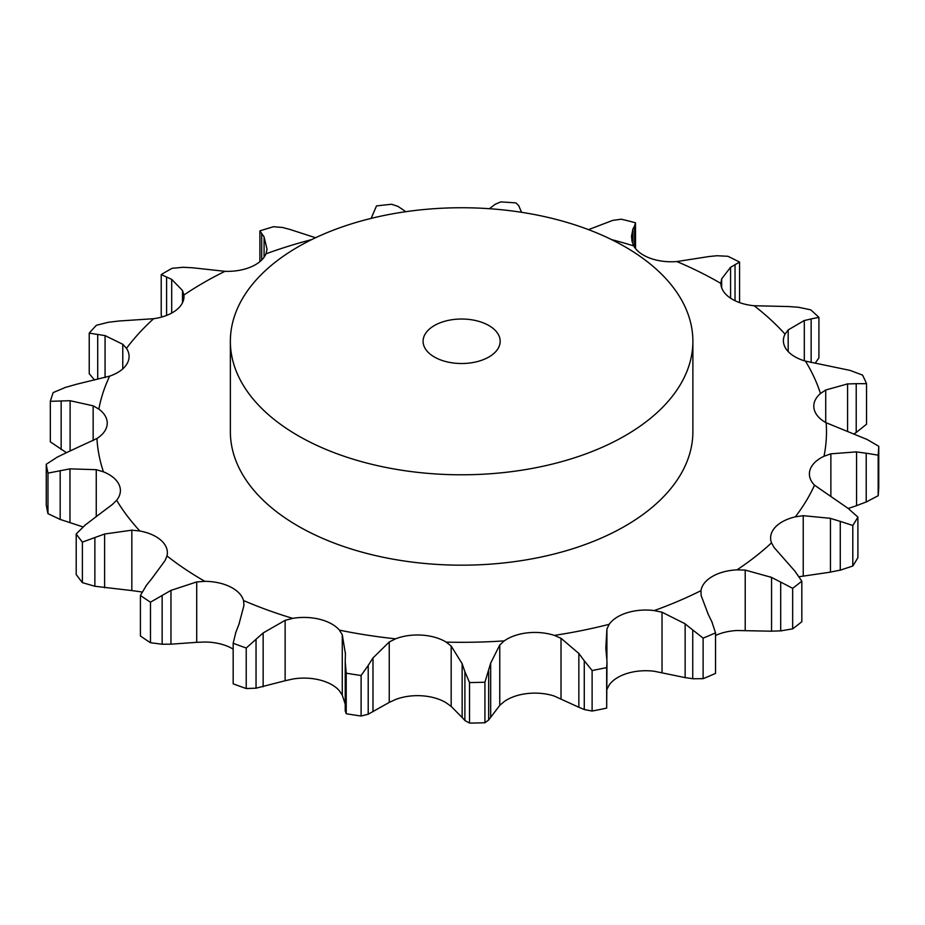 <?xml version="1.0" encoding="UTF-8"?>
<svg xmlns="http://www.w3.org/2000/svg" width="925" height="925" viewBox="0 0 925 925"><rect width="100%" height="100%" fill="white"/><g stroke="black" fill="none" stroke-linecap="round" stroke-linejoin="round"><path stroke-width="1.39" d="M792.667 628.85L792.667 588.312L780.688 582.079L780.688 630.885L792.667 628.85A417.198 240.87 0 0 0 801.825 621.692L801.825 581.154L794.806 571.026L774.098 547.496L771.519 542.859A39.474 22.79 0 0 1 770.606 537.98A39.474 22.79 0 0 1 775.173 527.331A39.474 22.79 0 0 1 795.338 516.844A364.878 210.657 0 0 0 814.52 485.186A39.474 22.79 0 0 1 809.398 473.958A39.474 22.79 0 0 1 810.092 469.727A39.474 22.79 0 0 1 824.002 456.268A364.878 210.657 0 0 0 826.164 422.748A39.474 22.79 0 0 1 814.046 408.734A39.474 22.79 0 0 1 813.792 406.179A39.474 22.79 0 0 1 820.463 393.507A364.878 210.657 0 0 0 805.421 361.108A39.474 22.79 0 0 1 786.678 349.777A39.474 22.79 0 0 1 783.394 340.666A39.474 22.79 0 0 1 785.048 334.133A364.878 210.657 0 0 0 754.129 305.736A39.474 22.79 0 0 1 730.438 298.093A39.474 22.79 0 0 1 720.887 283.432A364.878 210.657 0 0 0 676.857 261.555A39.474 22.79 0 0 1 650.31 258.283A39.474 22.79 0 0 1 633.694 245.888A364.878 210.657 0 0 0 611.529 239.598M770.652 631.197L781.602 630.815M781.602 582.588L770.652 576.969M792.667 588.312A417.198 240.87 0 0 0 801.825 581.154M715.522 635.498A39.474 22.79 0 0 1 737.017 630.515L771.566 631.197L771.566 577.397L745.215 570.077L737.017 569.846A39.474 22.79 0 0 0 712.4 576.437A39.474 22.79 0 0 0 700.977 590.659L701.138 595.527L708.111 614.038M606.916 689.414L609.17 684.997A39.474 22.79 0 0 1 627.335 673.365A39.474 22.79 0 0 1 654.229 671.249L685.136 677.62L685.136 623.82L662.022 612.2L654.229 610.569A39.474 22.79 0 0 0 627.335 612.685A39.474 22.79 0 0 0 609.17 624.317L606.916 629.012L606.916 658.519M499.766 705.37L504.252 701.543A39.474 22.79 0 0 1 527.551 693.519A39.474 22.79 0 0 1 554.329 696.074L578.853 707.278L578.853 653.478L561.012 638.285L554.329 635.394A39.474 22.79 0 0 0 527.551 632.839A39.474 22.79 0 0 0 504.252 640.875L499.766 644.979L499.766 705.37L488.666 719.985L484.92 722.749A417.198 240.87 0 0 1 469.518 723.084L464.893 720.506L464.893 671.7L469.518 682.558A417.198 240.87 0 0 0 484.92 682.222L490.678 663.109L499.766 644.979M389.24 702.399L395.542 699.508A39.474 22.79 0 0 1 421.916 695.797A39.474 22.79 0 0 1 446.197 702.803L451.18 706.423L462.153 717.522L462.153 663.722L451.18 646.032L446.197 642.123A39.474 22.79 0 0 0 421.916 635.128A39.474 22.79 0 0 0 395.542 638.828L389.24 641.996L389.24 702.399L368.208 714.216L361.108 716.031A417.198 240.87 0 0 1 346.216 713.73L345.233 710.654M345.407 653.663L342.273 634.735L339.429 630.145A39.474 22.79 0 0 0 319.796 619.322A39.474 22.79 0 0 0 292.705 618.374L285.131 620.34L285.131 680.742L256.04 688.188L246.223 688.547A417.198 240.87 0 0 1 233.169 683.806L233.169 643.268L235.91 632.076M238.985 624.167L243.969 605.401L243.518 600.533A39.474 22.79 0 0 0 230.29 586.855A39.474 22.79 0 0 0 204.887 581.339L196.713 581.929L196.713 642.332L204.887 642.019A39.474 22.79 0 0 1 230.29 647.535A39.474 22.79 0 0 1 233.169 649.119M152.347 577.882L164.997 560.654L166.986 555.913A39.474 22.79 0 0 0 167.379 552.722A39.474 22.79 0 0 0 161.332 540.593A39.474 22.79 0 0 0 139.872 530.996L131.836 530.175L131.836 590.578L94.87 586.265L82.383 582.646A417.198 240.87 0 0 1 76.208 574.483L76.208 533.956A417.198 240.87 0 0 0 82.383 542.108L104.606 534.014L131.836 530.175M93.182 518.913L112.388 504.449L116.642 500.252A39.474 22.79 0 0 0 120.4 490.551A39.474 22.79 0 0 0 119.059 484.654A39.474 22.79 0 0 0 103.45 471.831L96.258 469.692L96.258 516.705M66.762 452.487L96.94 438.496A39.474 22.79 0 0 0 107.219 423.997A39.474 22.79 0 0 0 107.242 423.141A39.474 22.79 0 0 0 98.848 409.093L93.148 405.832L93.148 440.658M75.422 384.522L109.647 376.14A39.474 22.79 0 0 0 126.875 364.022A39.474 22.79 0 0 0 129.084 356.507A39.474 22.79 0 0 0 126.482 348.355L122.771 344.273L122.771 368.867M118.4 321.044L153.631 318.709A39.474 22.79 0 0 0 176.27 310.072A39.474 22.79 0 0 0 183.983 296.532A39.474 22.79 0 0 0 183.902 295.029L182.502 290.496L171.692 279.362L161.216 274.586L161.216 315.113L161.944 316.974M191.88 267.707L224.972 271.314A39.474 22.79 0 0 0 251.022 266.909A39.474 22.79 0 0 0 265.984 253.832L267.048 249.276L264.088 236.939L259.89 230.88L259.89 261.659M692.883 341.267L692.883 431.651A231.262 133.524 180 0 1 550.121 555.012A231.262 133.524 180 0 1 298.093 526.071A231.262 133.524 180 0 1 230.36 431.651L230.36 341.267A231.262 133.524 0 0 0 298.093 435.687A231.262 133.524 0 0 0 550.121 464.627A231.262 133.524 0 0 0 692.883 341.267A231.262 133.524 0 0 0 461.621 207.743A231.262 133.524 0 0 0 230.36 341.267M345.222 704.168L342.273 695.126L339.429 690.825A39.474 22.79 0 0 0 319.796 680.002A39.474 22.79 0 0 0 292.705 679.054L285.131 680.742M142.08 592.127A39.474 22.79 0 0 0 139.872 591.676L131.836 590.578M799.142 576.726L830.453 572.136L830.453 518.335L803.224 515.676L795.338 516.844M715.522 632.85A417.198 240.87 0 0 1 703.116 638.134L692.744 629.948L692.744 678.765L703.116 678.673A417.198 240.87 0 0 0 715.522 673.388L715.522 632.85L711.88 621.797M712.262 622.618L707.729 613.298M693.507 630.607L684.384 623.253M857.891 517.063A417.198 240.87 0 0 1 852.804 525.469L840.27 521.365L840.27 570.17L852.804 566.007A417.198 240.87 0 0 0 857.891 557.602L857.891 517.063L848.132 508.403L814.52 485.186M841.253 521.7L829.471 518.069M848.225 508.472L856.562 505.674L856.562 451.874L830.87 453.817L824.002 456.268M606.997 661.548L606.673 667.572A417.198 240.87 0 0 1 592.116 670.509L584.265 660.739L584.265 709.544L592.116 711.048A417.198 240.87 0 0 0 606.673 708.099L606.997 661.548L605.806 648.032L606.916 629.012M584.808 661.502L578.322 652.784M878.75 446.278A417.198 240.87 0 0 1 878.172 455.181L866.216 453.204L866.216 502.009L878.172 495.719A417.198 240.87 0 0 0 878.75 486.816L878.75 446.278L867.107 439.479L826.164 422.748M867.188 453.377L855.59 451.782M847.577 430.969L847.577 383.921L825.713 390.003L820.463 393.507M465.171 672.533L461.887 662.971M866.54 383.69L856.215 383.655L856.215 432.461L866.54 424.228L866.54 383.69A417.198 240.87 0 0 0 862.539 375.099L850.063 370.393L805.421 361.108M857.082 383.667L846.71 383.979M804.299 360.773L804.299 320.512L788.192 329.901L785.048 334.133M368.208 714.216L368.208 665.41L361.108 675.504A417.198 240.87 0 0 1 346.216 673.192L345.233 661.849L345.222 710.99M368.208 665.41L372.983 657.929L389.24 641.996M345.21 662.716L345.43 652.877M754.129 305.736L789.118 306.557L798.495 307.273L810.716 309.829A417.198 240.87 0 0 1 818.914 317.368L811.144 318.905L811.144 362.496M811.838 318.778L803.617 320.709M730.577 298.185L730.577 267.279L721.662 278.853L720.887 283.223M233.169 643.268A417.198 240.87 0 0 0 246.223 648.009L263.151 632.943L285.131 620.34M235.597 632.908L239.298 623.415M676.857 261.555L708.943 256.537L717.002 255.739L727.871 256.283A417.198 240.87 0 0 1 739.561 262.087L735.028 264.689L735.028 300.706M735.468 264.481L730.137 267.579M632.954 244.397L632.954 228.972L631.521 236.187L632.029 241.39L633.694 245.888M635.521 248.594L635.498 222.775A417.198 240.87 0 0 0 621.357 219.213L612.812 220.358L588.497 229.643M634.77 225.573L632.793 229.319M635.498 222.775L634.608 225.85L634.608 247.38M146.636 585.028L140.415 595.446A417.198 240.87 0 0 0 150.474 602.187L170.963 590.381L196.713 581.929M146.069 585.779L152.914 577.212M518.821 205.812L515.988 202.91A417.198 240.87 0 0 0 500.668 201.916L495.187 204.275L489.406 208.715M520.116 208.969L521.619 212.322M518.694 205.547L520.243 209.327M84.58 525.516L93.968 518.347M76.208 533.956L85.354 524.88M397.947 206.379L391.645 204.263A417.198 240.87 0 0 0 376.498 205.928L371.133 218.392M402.074 209.062L405.717 211.709M397.542 206.148L402.479 209.374M57.512 456.973L46.25 464.269A417.198 240.87 0 0 0 47.973 473.114L69.965 468.859L96.258 469.692M56.587 457.459L67.687 452.082M289.317 229.238L315.564 237.748M282.738 227.492L273.522 226.729A417.198 240.87 0 0 0 259.89 230.88M282.079 227.353L289.976 229.458M65.571 387.332L53.199 392.582A417.198 240.87 0 0 0 50.332 401.323L70.115 400.71L93.148 405.832M64.588 387.656L76.417 384.28M183.427 267.267L172.119 268.285A417.198 240.87 0 0 0 161.216 274.586M182.572 267.256L192.724 267.787M108.826 322.178L96.431 325.253A417.198 240.87 0 0 0 89.228 333.127L105.068 335.613L122.771 344.273M107.867 322.328L119.36 320.975M182.502 302.706L182.502 290.496M684.384 677.47L693.507 678.834M829.471 572.286L841.253 569.927M578.322 707.012L584.808 709.729M855.59 505.998L867.188 501.604M461.887 717.187L465.171 720.76M854.157 433.779L856.215 432.461M815.202 363.12L818.914 357.906L818.914 317.368M196.713 642.332L170.963 644.17L162.153 644.239L150.474 642.725A417.198 240.87 0 0 1 140.415 635.972L140.415 595.446M82.984 526.903L60.171 519.422L47.973 513.653A417.198 240.87 0 0 1 46.25 504.796L46.25 464.269M66.392 452.649L50.332 441.861L50.332 401.323M94.523 380.013L89.228 373.665L89.228 333.127M703.116 638.134L703.116 678.673M852.804 525.469L852.804 566.007M592.116 670.509L592.116 711.048M606.673 667.572L606.673 708.099M878.172 455.181L878.172 495.719M490.678 716.91L490.678 663.109M469.518 682.558L469.518 723.084M488.666 719.985L488.666 671.18M484.92 682.222L484.92 722.749M372.983 711.718L372.983 657.929M346.216 673.192L346.216 713.73M361.108 675.504L361.108 716.031M263.151 686.743L263.151 632.943M256.04 688.188L256.04 639.383M246.223 648.009L246.223 688.547M739.561 262.087L739.561 302.602M170.963 644.17L170.963 590.381M150.474 602.187L150.474 642.725M162.153 644.239L162.153 595.434M104.606 587.814L104.606 534.014M82.383 542.108L82.383 582.646M94.87 586.265L94.87 537.46M69.965 522.66L69.965 468.859M47.973 473.114L47.973 513.653M60.171 519.422L60.171 470.617M70.115 450.995L70.115 400.71M264.088 257.254L264.088 236.939M261.706 260.017L261.706 233.898M61.154 449.642L61.154 400.826M105.068 377.527L105.068 335.613M171.692 313.055L171.692 279.362M166.604 315.413L166.604 276.968M97.715 379.285L97.715 334.318M434.368 357.004A38.549 22.258 0 0 0 476.375 361.825A38.549 22.258 0 0 0 500.171 341.267A38.549 22.258 0 0 0 461.621 319.021A38.549 22.258 0 0 0 423.083 341.267A38.549 22.258 0 0 0 434.368 357.004M737.017 569.846A364.878 210.657 0 0 0 771.519 542.859M745.215 630.48L745.215 570.077M654.229 610.569A364.878 210.657 0 0 0 700.977 590.659M554.329 635.394A364.878 210.657 0 0 0 609.17 624.317M446.197 642.123A364.878 210.657 0 0 0 504.252 640.875M339.429 630.145A364.878 210.657 0 0 0 395.542 638.828M243.518 600.533A364.878 210.657 0 0 0 292.705 618.374M166.986 555.913A364.878 210.657 0 0 0 203.616 580.611A364.878 210.657 0 0 0 204.887 581.339M116.642 500.252A364.878 210.657 0 0 0 139.872 530.996M96.94 438.496A364.878 210.657 0 0 0 103.45 471.831M109.647 376.14A364.878 210.657 0 0 0 98.848 409.093M153.631 318.709A364.878 210.657 0 0 0 126.482 348.355M224.972 271.314A364.878 210.657 0 0 0 183.902 295.029M311.713 239.598A364.878 210.657 0 0 0 265.984 253.832M803.224 576.078L803.224 515.676M662.022 672.591L662.022 612.2M830.87 496.274L830.87 453.817M561.012 698.687L561.012 638.285M825.713 422.494L825.713 390.003M451.18 706.423L451.18 646.032M788.192 351.558L788.192 329.901M342.273 695.126L342.273 634.735M721.662 287.744L721.662 278.853"/></g></svg>
